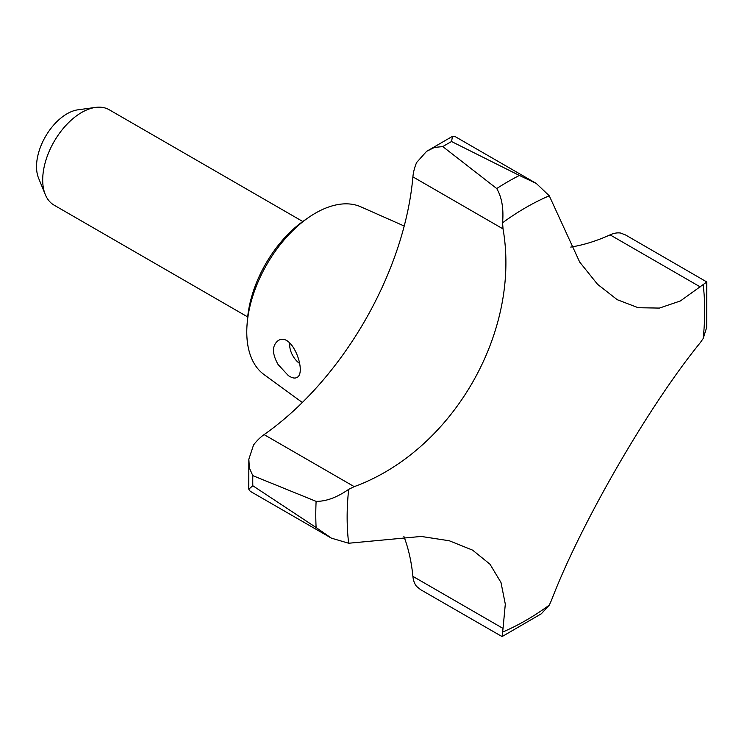 <?xml version="1.0" encoding="UTF-8"?>
<svg xmlns="http://www.w3.org/2000/svg" width="744" height="744" viewBox="0 0 744 744"><rect width="100%" height="100%" fill="white"/><g stroke="black" fill="none" stroke-linecap="round" stroke-linejoin="round"><path stroke-width="1.12" d="M503.037 628.42L505.306 604.109L500.982 582.487L489.989 564.212L472.626 550.151L449.329 540.776L421.216 536.443L348.676 543.241L331.415 538.154L316.116 527.543A271.923 156.993 -60 0 1 316.116 501.363C326.179 501.447 337.032 497.438 348.676 489.329L354.228 486.65C452.678 450.622 520.995 331.824 503.037 228.91L502.572 222.763C503.79 208.683 501.837 197.272 496.722 188.539A271.923 156.993 -60 0 1 519.396 175.454L536.229 183.396L549.267 195.802L579.66 262.037L597.534 284.292L617.232 299.692L638.185 307.718L659.426 308.081L680.379 300.967L706.8 281.967L706.679 327.397L703.164 338.576L700.216 342.752C648.703 405.88 580.218 524.585 551.406 600.492L549.267 605.142L541.344 613.772L502.061 636.585L503.037 628.42L412.901 576.377A34.429 19.874 120 0 0 416.603 586.421L420.639 589.676L502.061 636.585M316.116 527.543L252.811 485.748L248.784 489.18L250.207 491.273L331.415 538.154M354.228 486.65L264.092 434.608A34.429 19.874 120 0 0 253.555 444.977L248.84 459.197L249.37 467.985L252.811 475.639L316.116 501.363M264.092 434.608A236.871 136.757 120 0 0 412.901 176.867A34.429 19.874 120 0 1 416.603 162.555L426.563 151.367L452.501 136.329L451.543 141.527L519.396 175.454M426.563 151.367L434.44 147.433L442.782 146.587L496.722 188.539M570.741 247.082A236.871 136.757 120 0 0 610.08 234.862A34.429 19.874 120 0 1 620.626 233.049L625.462 234.918L706.8 281.967M289.844 343.031A15.643 9.03 -120 0 0 299.665 363.5M288.244 375.506C291.862 377.989 294.754 378.649 296.912 377.487C307.086 373.014 292.28 331.127 278.079 340.659C271.951 345.588 271.951 353.53 278.07 364.486L288.244 375.506M302.324 402.504L263.953 374.502A96.999 56.005 -60 0 1 247.092 324.207A96.999 56.005 -60 0 1 308.788 217.35A96.999 56.005 -60 0 1 360.775 206.804L404.215 226.037M247.092 324.207L247.51 318.934A89.485 51.671 -60 0 1 304.426 220.345L308.788 217.35M247.687 316.925L54.107 205.158A55.084 31.806 -60 0 1 45.263 194.51A55.084 31.806 -60 0 1 54.107 141.555A55.084 31.806 -60 0 1 95.548 107.415A55.084 31.806 -60 0 1 109.201 109.749L302.771 221.507M45.263 194.51L38.539 178.058A43.161 24.915 -60 0 1 45.468 136.561A43.161 24.915 -60 0 1 77.934 109.814L95.548 107.415M536.229 183.396L455.03 136.515L452.501 136.329M412.901 576.377A236.871 136.757 120 0 0 403.815 536.201M348.676 543.241A252.83 145.973 -60 0 1 347.141 517.164A252.83 145.973 -60 0 1 348.676 489.329M252.811 485.748A274.936 158.732 -60 0 1 252.811 475.639M503.037 228.91L412.901 176.867M700.216 286.896L610.08 234.862M442.782 146.587A274.936 158.732 -60 0 1 451.543 141.527M549.267 605.142A252.83 145.973 -60 0 1 502.572 632.093M703.164 284.664A252.83 145.973 -60 0 1 703.164 338.576M502.572 222.763A252.83 145.973 -60 0 1 549.267 195.802M248.784 489.18L248.84 459.197"/></g></svg>
